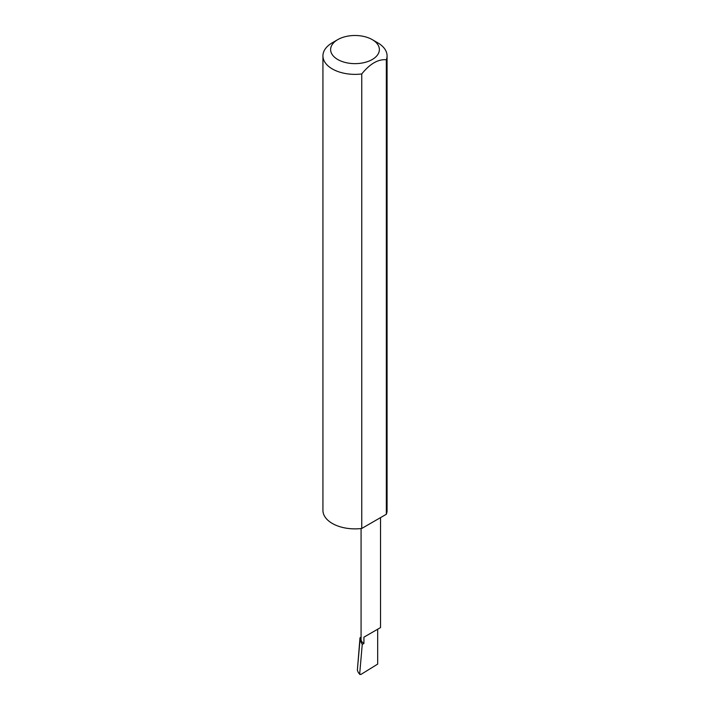 <?xml version="1.0" encoding="UTF-8"?>
<svg xmlns="http://www.w3.org/2000/svg" width="710" height="710" viewBox="0 0 710 710"><rect width="100%" height="100%" fill="white"/><g stroke="black" fill="none" stroke-linecap="round" stroke-linejoin="round"><path stroke-width="1.06" d="M361.079 637.154L359.997 637.775L359.988 640.083L362.242 644.423L363.928 643.446L363.928 637.163L377.676 629.229C381.314 627.125 381.314 627.125 377.676 629.229L363.928 637.163M362.242 644.423L359.695 673.808L358.302 672.503L359.846 674.482L359.695 673.808L360.84 674.5L377.676 664.107L377.676 629.229L380.524 627.587L380.524 517.617M363.928 643.446A9.718 5.609 180 0 1 361.079 639.479L361.079 528.542M377.676 42.76L372.235 39.618A24.371 14.067 180 0 1 372.235 59.516A24.371 14.067 180 0 1 337.765 59.516A24.371 14.067 180 0 1 337.765 39.618A24.371 14.067 180 0 1 372.235 39.618L377.676 42.76A32.065 18.513 0 0 1 387.065 55.85L387.065 510.366A32.065 18.513 0 0 1 386.346 514.253L361.745 528.462A32.065 18.513 0 0 1 332.324 523.456A32.065 18.513 0 0 1 322.935 510.366L322.935 55.85A32.065 18.513 0 0 0 332.324 68.941A32.065 18.513 0 0 0 361.745 73.955L361.745 528.462M337.765 39.618L332.324 42.76A32.065 18.513 0 0 0 322.935 55.85M359.997 637.775L357.378 670.054L359.988 640.083M358.302 672.503L357.378 670.311M361.745 73.955C369.937 63.785 378.137 59.054 386.346 59.746A32.065 18.513 0 0 0 387.065 55.85M386.346 59.746L386.346 514.253"/></g></svg>
